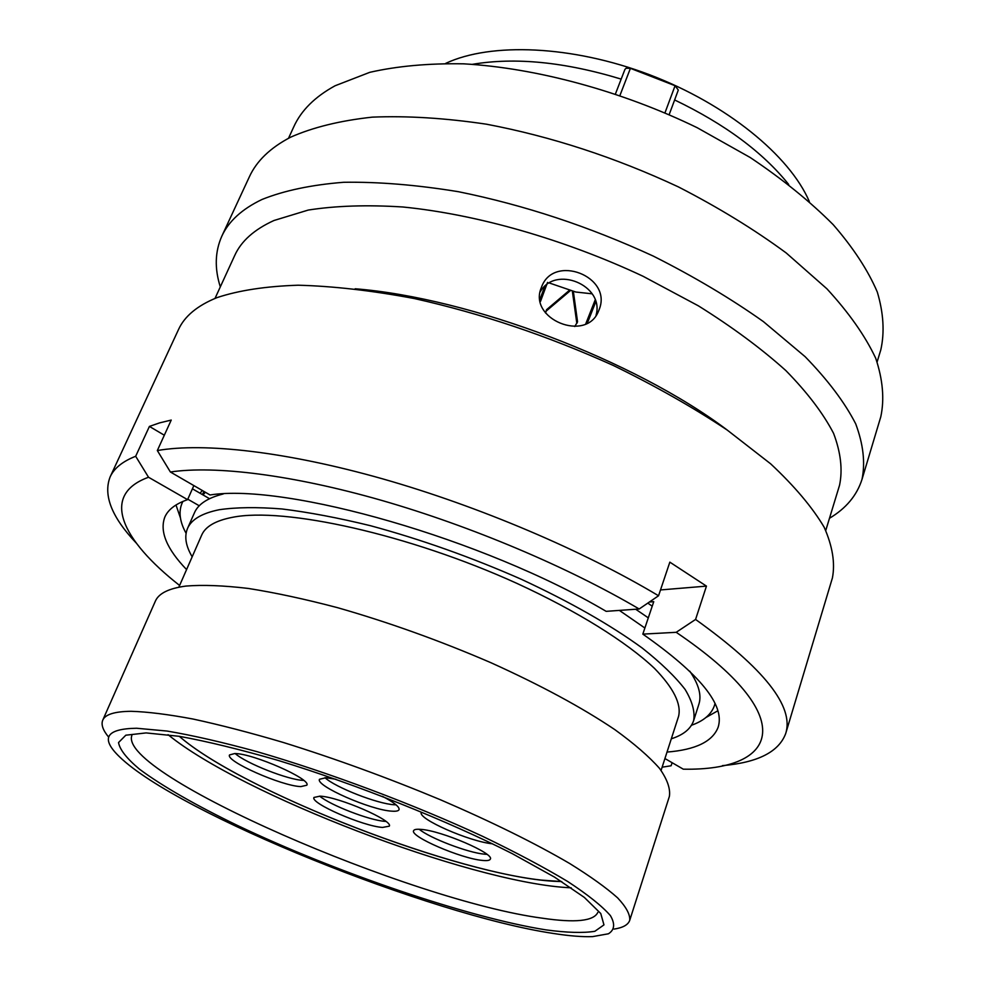 <?xml version="1.0" encoding="UTF-8"?>
<svg xmlns="http://www.w3.org/2000/svg" width="986" height="986" viewBox="0 0 986 986"><rect width="100%" height="100%" fill="white"/><g stroke="black" fill="none" stroke-linecap="round" stroke-linejoin="round"><path stroke-width="1.48" d="M624.939 69.377L615.474 93.867L624.939 69.377L626.11 68.244L630.399 68.33L675.077 85.72L678.306 90.046L669.174 114.622L678.306 90.046M553.121 933.422C569.045 935.924 582.221 936.996 592.623 936.614L608.424 933.791C614.598 929.921 615.252 923.857 610.396 915.6C602.113 906.109 587.89 894.746 567.726 881.521C544.235 867.409 515.937 852.372 482.795 836.411C413.393 804.219 328.732 772.457 257.063 751.677C222.614 742.248 192.627 735.371 167.102 731.057L136.623 728.247C105.847 728.765 100.202 738.341 119.676 756.965C178.577 813.807 430.241 914.946 553.121 933.422M108.67 737.134C102.914 730.244 100.942 724.574 102.754 720.15C105.182 714.431 114.647 711.473 131.126 711.3C147.481 711.793 168.101 714.369 192.997 719.028C220.1 724.883 250.173 732.684 283.228 742.446C335.289 758.665 387.732 777.794 440.545 799.806C492.088 822.041 535.176 843.301 569.809 863.588C590.367 876.357 606.304 887.782 617.618 897.864C626.209 907.034 630.251 914.527 629.721 920.332C628.144 924.843 622.905 927.764 614.019 929.095M809.321 201.514C789.663 155.689 726.694 104.048 649.441 74.702C572.188 45.344 490.806 42.164 445.684 63.387M671.306 738.797C683.347 734.952 690.792 728.9 693.626 720.655L698.852 704.312C701.785 695.389 698.754 684.346 689.781 671.183M644.869 628.008L619.381 610.408M693.626 720.655C695.167 711.83 692.332 701.428 685.122 689.46C675.287 676.692 660.977 662.875 642.182 648.012C610.334 624.828 570.056 601.916 521.335 579.287C471.271 557.238 421.022 539.391 370.563 525.735C338.395 517.86 308.864 512.276 281.971 508.961C257.099 506.989 236.184 507.248 219.237 509.725C201.97 513.225 191.407 519.462 187.537 528.41C184.185 536.458 185.725 545.924 192.184 556.794M661.088 770.399L678.59 716.292C681.499 703.893 673.463 687.92 654.47 668.36C626.43 641.898 577.266 611.135 516.947 583.404C408.98 534.289 284.067 506.829 232.425 517.33C215.638 520.571 205.384 526.512 201.674 535.127L178.848 587.212M629.721 920.332L669.383 796.405C670.554 788.689 667.275 779.359 659.548 768.414C649.158 756.632 634.245 743.69 614.796 729.603C581.913 707.467 540.574 685.147 490.794 662.654C439.694 640.604 388.607 622.289 337.545 607.672C305.031 599.106 275.279 592.697 248.299 588.445C223.415 585.487 202.598 584.698 185.861 586.078C168.877 588.359 158.721 593.387 155.369 601.14L102.754 720.15M621.18 79.114C564.953 62.007 515.37 57.077 472.442 64.324M788.689 184.456C762.807 152.214 724.796 124.051 674.634 99.956M223.255 493.961C207.812 497.844 198.211 504.092 194.476 512.708L187.537 528.41M205.334 492.248L203.017 494.935M586.756 323.42L595.482 301.174M572.336 291.03L576.835 323.383L577.549 321.781L573.359 291.375M546.01 311.243L570.352 290.636M539.934 299.399L544.716 286.507M547.55 282.415L540.501 301.42M585.733 323.913L595.113 300.064M595.704 301.95L588.063 321.387M569.686 290.081L546.503 309.752L545.603 313.055M574.764 326.526L577.549 321.781M647.814 603.099L652.214 606.205M209.525 498.694L192.418 488.81M635.687 609.237L648.295 617.852M714.986 703.523L714.468 705.434C711.461 714.283 703.794 720.902 691.482 725.265M186.083 533.278C179.76 521.84 178.429 511.808 182.053 503.193L182.94 501.418M199.258 505.781L187.796 499.199M541.425 287.407L541.4 287.444C527.547 318.946 586.46 343.153 598.601 310.96L599.094 309.74C613.033 276.413 553.134 253.217 541.425 287.407M288.504 138.299L293.779 126.8C301.174 110.457 314.941 96.776 335.104 85.757L369.762 72.335C397.235 66.074 428.553 63.24 463.703 63.831C536.458 68.009 621.673 91.032 697.176 127.699L750.173 157.489C782.44 179.095 810.11 201.501 833.219 224.685C853.309 247.856 868.013 270.312 877.318 292.078C883.542 313.067 884.713 332.307 880.818 349.796L877.133 361.887M220.309 286.877C214.467 268.5 214.973 251.615 221.813 236.196L249.347 176.864C256.582 161.014 270.312 147.801 290.562 137.214C312.87 127.342 340.133 120.637 372.351 117.137C407.107 115.707 445.154 118.061 486.48 124.199C551.26 136.512 615.202 157.403 678.306 186.859C718.215 207.356 754.191 229.393 786.224 252.971L826.921 288.812C849.008 312.845 865.277 336.004 875.728 358.288C882.852 379.684 884.553 399.17 880.806 416.733L861.998 479.381C856.883 495.453 846.037 508.419 829.472 518.279M221.813 236.196C228.604 221.308 242.001 209.057 262.017 199.468C284.128 190.594 311.317 184.863 343.596 182.287C378.488 181.744 416.807 184.9 458.539 191.728C524.034 205.014 588.913 226.46 653.176 256.04C693.848 276.524 730.589 298.376 763.374 321.584L805.118 356.673C827.87 380.054 844.743 402.448 855.712 423.857C863.317 444.329 865.412 462.841 861.998 479.381M215.01 298.425L234.73 255.46C241.2 241.114 254.277 229.467 273.985 220.494L308.224 210.067C335.647 205.754 367.186 204.731 402.83 206.986C476.793 214.332 564.571 239.388 643.106 276.29L698.396 305.845C732.204 326.97 761.365 348.551 785.879 370.6C807.312 392.465 823.211 413.38 833.589 433.384C840.787 452.5 842.771 469.78 839.554 485.211L825.775 530.431M355.17 288.775C470.445 297.945 635.07 360.482 727.36 430.155M136.142 542.941C111.726 517.169 103.049 495.169 110.124 476.928L178.503 329.558C184.555 316.235 197.385 305.586 217.006 297.624C238.772 290.389 265.826 286.26 298.166 285.213C333.243 286.137 371.969 290.587 414.33 298.548C480.958 313.425 547.316 335.745 613.403 365.51C655.296 385.957 693.244 407.477 727.237 430.069L770.695 463.864C794.519 486.16 812.341 507.285 824.16 527.227C832.529 546.182 835.278 563.092 832.406 577.956L785.694 733.547C778.866 751.887 757.778 762.585 722.405 765.641M200.022 493.21L202.364 490.523M110.124 476.928C114.043 468.313 122.56 461.423 135.674 456.271L149.416 426.42L159.559 422.895L171.231 420.073L157.329 450.54C204.077 442.406 286.532 451.588 382.839 478.913C479.122 506.336 583.219 550.681 658.549 595.766L669.839 562.143L706.457 586.115L695.574 619.442C764.224 668.582 794.26 706.617 785.694 733.547M592.093 293.816L575.799 292.029L549.436 283.019M695.574 619.442L676.211 632.309L642.823 634.121C699.986 674.153 725.092 705.163 718.165 727.15C712.73 741.484 695.685 749.791 667.017 752.072M664.921 758.542L683.298 769.179C778.767 770.953 801.606 717.29 676.211 632.309M672.107 762.708L671.121 765.777L662.124 767.182M717.808 710.795L705.89 717.537M649.441 601.99L653.743 601.67L642.823 634.121M179.612 585.462C121.389 539.86 99.943 494.873 148.529 477.249L135.674 456.271M186.576 569.575C166.646 548.832 159.412 531.294 164.872 516.984C168.15 509.54 175.73 503.772 187.586 499.655L148.529 477.249M187.586 499.655L193.848 485.593M180.438 517.933L175.989 504.992M157.329 450.54L170.393 471.998C214.973 465.355 292.201 474.747 381.865 500.457C471.505 526.265 568.281 567.258 639.187 608.991L658.549 595.766M170.393 471.998L210.043 494.972C285.829 482.82 483.88 538.997 606.156 611.345L639.187 608.991M706.457 586.115L660.497 589.936M164.329 435.22L149.416 426.42M540.143 292.004C555.143 264.581 604.886 285.447 596.025 315.323M382.506 827.427C362.91 826.194 310.06 803.171 313.967 797.452L319.982 796.158C338.777 796.787 393.771 820.709 389.273 826.182L382.506 827.427M300.853 786.594C281.725 786.064 225.239 761.106 229.541 754.931L234.754 753.538C253.008 753.39 311.773 779.334 306.819 785.213L300.853 786.594M482.179 860.384C461.128 858.584 409.831 836.473 413.602 830.705C414.12 829.448 416.548 829.004 420.911 829.374C441.186 830.582 494.652 853.568 490.325 859.114C489.759 860.482 487.047 860.901 482.179 860.384M382.494 796.355C394.104 802.456 399.626 806.893 399.059 809.642C398.492 810.973 396.076 811.478 391.799 811.158C370.933 810.159 315.212 785.706 319.489 779.285L325.898 777.732L335.893 779.248M492.606 843.831C469.324 841.563 417.312 818.713 421.318 812.365M561.749 881.595L541.043 880.067C442.233 869.023 239.771 789.108 179.292 736.32C242.433 791.61 460.696 875.913 553.38 881.237L561.749 881.595M571.227 887.831L566.494 887.548C467.389 881.164 241.397 794.605 168.064 734.681M131.853 735.457C117.691 774.059 411.667 900.97 542.337 918.188C575.171 923.044 593.658 921.134 597.799 912.457M146.125 732.918L179.304 736.32C207.491 741.46 240.559 749.533 278.508 760.526C357.24 784.671 446.966 820.488 512.375 853.703L554.539 877.121L584.316 897.396L600.757 913.517L603.962 924.88L594.866 931.289C583.268 933.175 566.95 932.707 545.911 929.872C467.327 917.374 335.844 872.302 237.601 825.528C196.276 805.525 162.111 786.052 139.544 769.216C126.8 758.579 119.799 749.693 118.53 742.557L125.826 735.199L146.125 732.918M664.983 112.798L675.077 85.72M630.399 68.33L619.972 95.395M385.896 821.412L384.799 821.326C369.479 820.34 330.458 805.254 319.686 796.146M303.676 780.394L303.318 780.382C288.195 779.926 246.106 763.374 235.198 753.55M486.936 854.344L484.372 854.159C467.906 852.717 429.773 838.162 419.21 829.263M396.052 804.822L394.215 804.749C377.626 803.923 335.56 787.506 324.961 777.695M203.892 491.41L202.475 494.627M714.468 705.434L715.035 703.634M182.053 503.193L182.817 501.467M598.058 312.155L598.601 310.96"/></g></svg>
